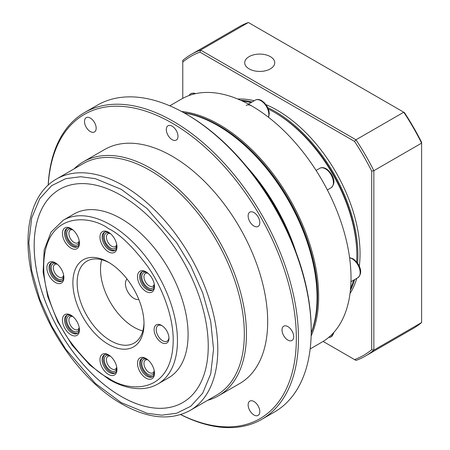 <?xml version="1.0" encoding="UTF-8"?>
<svg xmlns="http://www.w3.org/2000/svg" width="450" height="450" viewBox="0 0 450 450"><rect width="100%" height="100%" fill="white"/><g stroke="black" fill="none" stroke-linecap="round" stroke-linejoin="round"><path stroke-width="0.67" d="M311.197 333.214A139.618 80.606 -120 0 0 218.857 125.578A139.618 80.606 -120 0 0 183.932 112.781M311.136 335.964A140.366 81.039 -120 0 0 219.386 124.656A140.366 81.039 -120 0 0 181.519 111.465M310.168 348.936L321.947 342.135A140.366 81.039 -120 0 0 351.017 277.875A140.366 81.039 -120 0 0 321.947 180.051A140.366 81.039 -120 0 0 251.764 105.964A140.366 81.039 -120 0 0 181.581 99.011L169.802 105.812M350.578 288.405A117.096 67.607 -120 0 0 353.593 280.198M356.659 261.979A117.096 67.607 -120 0 0 356.856 255.504A117.096 67.607 -120 0 0 274.061 112.095A117.096 67.607 -120 0 0 274.056 112.095A117.096 67.607 -120 0 0 268.352 109.024M356.856 255.504L356.856 254.284A115.594 66.741 -120 0 0 275.119 112.708L274.061 112.095M251.044 102.572A117.096 67.607 -120 0 0 242.432 101.081M251.764 105.964A11.261 6.503 -120 0 0 246.133 105.407M270.343 56.627A15.013 8.668 180 0 1 274.742 62.758A15.013 8.668 180 0 1 265.472 70.763A15.013 8.668 180 0 1 249.109 68.884A15.013 8.668 180 0 1 244.716 62.758A15.013 8.668 180 0 1 253.98 54.748A15.013 8.668 180 0 1 270.343 56.627M240.626 100.254A117.096 67.607 60 0 1 252.107 101.959M267.75 107.606A117.096 67.607 60 0 1 275.119 111.482A117.096 67.607 60 0 1 357.593 263.216M359.274 266.231A117.096 67.607 -120 0 0 277.245 110.256A117.096 67.607 -120 0 0 265.978 104.642M254.227 100.733A117.096 67.607 -120 0 0 237.769 99.028M403.762 112.207L355.989 139.787L200.616 50.079L248.383 22.5L404.443 112.601A172.643 99.675 60 0 1 421.611 142.335L421.611 143.123A174.144 100.541 -120 0 0 403.762 112.207M354.656 279.585A117.096 67.607 60 0 1 350.392 290.379M182.768 98.353L182.768 62.049A172.643 99.675 60 0 1 199.929 52.138L354.555 141.407A172.643 99.675 60 0 1 371.717 171.141L371.717 349.678A172.643 99.675 60 0 1 354.555 359.589L355.989 360.422A174.144 100.541 60 0 0 365.377 356.062L413.145 328.483A174.144 100.541 -120 0 0 421.611 322.537L373.843 350.117A174.144 100.541 60 0 1 365.377 356.062M354.555 359.589L323.111 341.438M371.717 349.678L373.843 350.117L373.843 170.702A174.144 100.541 60 0 0 355.989 139.787L354.555 141.407M199.929 52.138L200.616 50.079A174.144 100.541 60 0 0 191.233 54.439L239.001 26.859A174.144 100.541 -120 0 1 248.383 22.5M371.717 171.141L373.843 170.702L421.611 143.123L421.611 322.537M182.768 62.049L182.768 60.384A174.144 100.541 60 0 1 191.233 54.439M350.027 293.468A117.096 67.607 -120 0 0 356.777 278.359M184.224 112.95A140.366 81.039 60 0 1 217.794 125.578A140.366 81.039 60 0 1 217.8 125.578L218.857 126.191A138.864 80.173 60 0 1 317.048 296.263L317.048 297.489A140.366 81.039 60 0 1 311.197 332.876M218.857 126.191L217.8 125.578A140.366 81.039 60 0 1 317.048 297.489M246.713 166.669A140.366 81.039 60 0 1 295.92 251.899M254.368 176.349A142.616 82.339 60 0 1 291.364 240.429M48.172 185.158A177.148 102.274 60 0 1 84.639 112.511L97.38 105.159A177.148 102.274 60 0 1 185.951 113.929A177.148 102.274 60 0 1 185.951 113.934L187.009 114.542A175.646 101.407 60 0 1 187.014 114.547A175.646 101.407 60 0 1 311.209 329.664L311.209 330.891A177.148 102.274 60 0 1 274.523 411.986L261.782 419.338A177.148 102.274 60 0 1 180.636 414.596M187.014 114.547L185.951 113.934A177.148 102.274 60 0 1 311.209 330.891M287.859 340.082A8.258 4.764 60 0 1 282.465 332.809A8.258 4.764 60 0 1 283.731 326.194A8.258 4.764 60 0 1 287.859 326.599A8.258 4.764 60 0 1 293.254 333.877A8.258 4.764 60 0 1 291.988 340.493A8.258 4.764 60 0 1 287.859 340.082M253.969 226.041A8.258 4.764 60 0 1 248.574 218.768A8.258 4.764 60 0 1 249.84 212.147A8.258 4.764 60 0 1 253.969 212.558A8.258 4.764 60 0 1 259.363 219.836A8.258 4.764 60 0 1 258.097 226.451A8.258 4.764 60 0 1 253.969 226.041M172.148 139.674A8.258 4.764 60 0 1 166.753 132.396A8.258 4.764 60 0 1 168.019 125.781A8.258 4.764 60 0 1 172.148 126.186A8.258 4.764 60 0 1 177.542 133.464A8.258 4.764 60 0 1 176.276 140.079A8.258 4.764 60 0 1 172.148 139.674M90.332 131.569A8.258 4.764 60 0 1 84.938 124.29A8.258 4.764 60 0 1 86.203 117.675A8.258 4.764 60 0 1 90.332 118.086A8.258 4.764 60 0 1 95.726 125.359A8.258 4.764 60 0 1 94.461 131.979A8.258 4.764 60 0 1 90.332 131.569M253.969 414.99A8.258 4.764 60 0 1 248.574 407.717A8.258 4.764 60 0 1 249.84 401.102A8.258 4.764 60 0 1 253.969 401.507A8.258 4.764 60 0 1 259.363 408.786A8.258 4.764 60 0 1 258.097 415.401A8.258 4.764 60 0 1 253.969 414.99M84.639 112.511A177.148 102.274 60 0 1 173.211 121.286A177.148 102.274 60 0 1 288.939 277.391A177.148 102.274 60 0 1 261.782 419.338M180.737 414.568A175.646 101.407 -120 0 0 296.274 333.242A175.646 101.407 -120 0 0 172.148 123.126A175.646 101.407 -120 0 0 48.246 185.091M74.07 168.885A135.112 78.008 60 0 1 83.362 161.786L104.597 149.529A135.112 78.008 60 0 1 172.148 156.218A135.112 78.008 60 0 1 260.415 275.282A135.112 78.008 60 0 1 239.704 383.546L218.475 395.809A135.112 78.008 60 0 1 207.681 400.303M83.362 161.786A135.112 78.008 60 0 1 150.919 168.474A135.112 78.008 60 0 1 239.186 287.539A135.112 78.008 60 0 1 218.475 395.809M56.514 179.021L83.053 163.699A133.611 77.141 60 0 1 149.856 170.314A133.611 77.141 60 0 1 237.144 288.056A133.611 77.141 60 0 1 216.664 395.117L190.125 410.439A133.611 77.141 60 0 0 210.606 303.379A133.611 77.141 60 0 0 123.317 185.636A133.611 77.141 60 0 0 56.514 179.021C27.405 195.159 19.952 243.152 37.029 293.214C51.891 338.951 86.164 383.816 121.821 403.971C147.881 418.702 170.651 420.863 190.125 410.439M59.659 189.343A123.103 71.072 -120 0 0 40.798 287.989A123.103 71.072 -120 0 0 121.219 396.456A123.103 71.072 -120 0 0 182.756 402.559A123.103 71.072 60 0 1 121.196 396.467A123.103 71.072 60 0 1 40.776 287.989A123.103 71.072 60 0 1 59.648 189.349A123.103 71.072 60 0 1 121.196 195.446A123.103 71.072 60 0 1 201.617 303.924A123.103 71.072 60 0 1 182.745 402.564M63.292 220.179L73.929 214.037A94.579 54.608 60 0 1 121.219 218.722A94.579 54.608 60 0 1 183.004 302.062A94.579 54.608 60 0 1 168.508 377.854L157.871 383.991A94.579 54.608 60 0 0 172.367 308.205A94.579 54.608 60 0 0 110.582 224.859A94.579 54.608 60 0 0 63.292 220.179L51.03 232.116L44.179 249.964L43.116 272.081L47.779 296.685L57.729 321.744L72.112 345.167L89.713 364.961L109.08 379.457C120.454 386.004 131.316 389.064 141.677 388.631C147.611 388.327 153.006 386.781 157.871 383.991M145.991 378.124A12.009 6.936 60 0 1 137.498 363.414A12.009 6.936 60 0 1 145.991 358.509L145.991 358.509A12.009 6.936 60 0 1 154.479 373.219A12.009 6.936 60 0 1 145.991 378.124M146.537 358.847A10.508 6.069 -120 0 0 141.795 358.605A10.508 6.069 -120 0 0 140.186 367.026A10.508 6.069 -120 0 0 147.049 376.284A10.508 6.069 -120 0 0 152.303 376.802A10.508 6.069 -120 0 0 154.463 372.577M70.926 334.789A12.009 6.936 60 0 1 62.432 320.079A12.009 6.936 60 0 1 70.926 315.174L70.926 315.174A12.009 6.936 60 0 1 79.419 329.884A12.009 6.936 60 0 1 70.926 334.789M71.477 315.512A10.508 6.069 -120 0 0 66.735 315.264A10.508 6.069 -120 0 0 65.121 323.685A10.508 6.069 -120 0 0 71.989 332.949A10.508 6.069 -120 0 0 77.242 333.467A10.508 6.069 -120 0 0 79.403 329.237M70.926 248.113A12.009 6.936 60 0 1 62.432 233.404A12.009 6.936 60 0 1 70.926 228.499L70.926 228.499A12.009 6.936 60 0 1 79.419 243.208A12.009 6.936 60 0 1 70.926 248.113M71.477 228.836A10.508 6.069 -120 0 0 66.735 228.589A10.508 6.069 -120 0 0 65.121 237.015A10.508 6.069 -120 0 0 71.989 246.274A10.508 6.069 -120 0 0 77.242 246.791A10.508 6.069 -120 0 0 79.403 242.567M145.991 291.448A12.009 6.936 60 0 1 137.498 276.739A12.009 6.936 60 0 1 145.991 271.834L145.991 271.834A12.009 6.936 60 0 1 154.479 286.543A12.009 6.936 60 0 1 145.991 291.448M146.537 272.171A10.508 6.069 -120 0 0 141.795 271.929A10.508 6.069 -120 0 0 140.186 280.35A10.508 6.069 -120 0 0 147.049 289.609A10.508 6.069 -120 0 0 152.303 290.132A10.508 6.069 -120 0 0 154.463 285.902M108.456 344.374A50.293 29.036 60 0 1 72.894 282.78A50.293 29.036 60 0 1 108.456 262.249L108.456 262.249A50.293 29.036 60 0 1 144.017 323.843A50.293 29.036 60 0 1 108.456 344.374M109.536 262.89A47.289 27.304 -120 0 0 86.934 261.129A47.289 27.304 -120 0 0 79.689 299.025A47.289 27.304 -120 0 0 110.582 340.695A47.289 27.304 -120 0 0 134.224 343.041A47.289 27.304 -120 0 0 144 322.588M161.533 342.534A10.508 6.069 60 0 1 154.102 329.664A10.508 6.069 60 0 1 161.533 325.373L161.533 325.373A10.508 6.069 60 0 1 168.964 338.243A10.508 6.069 60 0 1 161.533 342.534M162.084 325.716A9.006 5.203 -120 0 0 158.091 325.541A9.006 5.203 -120 0 0 156.713 332.758A9.006 5.203 -120 0 0 162.596 340.695A9.006 5.203 -120 0 0 167.102 341.145A9.006 5.203 -120 0 0 168.947 337.596M108.456 251.831A12.009 6.936 60 0 1 99.968 237.122A12.009 6.936 60 0 1 108.456 232.217L108.456 232.217A12.009 6.936 60 0 1 116.949 246.926A12.009 6.936 60 0 1 108.456 251.831M109.007 232.554A10.508 6.069 -120 0 0 104.265 232.307A10.508 6.069 -120 0 0 102.656 240.727A10.508 6.069 -120 0 0 109.519 249.992A10.508 6.069 -120 0 0 114.772 250.509A10.508 6.069 -120 0 0 116.933 246.279M55.378 282.471A12.009 6.936 60 0 1 46.89 267.767A12.009 6.936 60 0 1 55.378 262.862L55.378 262.862A12.009 6.936 60 0 1 63.872 277.571A12.009 6.936 60 0 1 55.378 282.471M55.929 263.199A10.508 6.069 -120 0 0 51.188 262.952A10.508 6.069 -120 0 0 49.579 271.373A10.508 6.069 -120 0 0 56.441 280.637A10.508 6.069 -120 0 0 61.695 281.154A10.508 6.069 -120 0 0 63.855 276.924M108.456 374.406A12.009 6.936 60 0 1 99.968 359.696A12.009 6.936 60 0 1 108.456 354.791L108.456 354.791A12.009 6.936 60 0 1 116.949 369.501A12.009 6.936 60 0 1 108.456 374.406M109.007 355.129A10.508 6.069 -120 0 0 104.265 354.887A10.508 6.069 -120 0 0 102.656 363.308A10.508 6.069 -120 0 0 109.519 372.566A10.508 6.069 -120 0 0 114.772 373.089A10.508 6.069 -120 0 0 116.933 368.859M142.352 358.341A10.508 6.069 -120 0 0 141.401 366.896A10.508 6.069 -120 0 0 148.112 375.671A10.508 6.069 -120 0 0 152.809 376.453M67.292 315.006A10.508 6.069 -120 0 0 66.336 323.561A10.508 6.069 -120 0 0 73.052 332.336A10.508 6.069 -120 0 0 77.749 333.113M67.292 228.33A10.508 6.069 -120 0 0 66.336 236.886A10.508 6.069 -120 0 0 73.052 245.661A10.508 6.069 -120 0 0 77.749 246.442M142.352 271.671A10.508 6.069 -120 0 0 141.401 280.221A10.508 6.069 -120 0 0 148.112 288.996A10.508 6.069 -120 0 0 152.809 289.777M101.7 259.734A47.289 27.304 -120 0 0 133.937 327.212A47.289 27.304 -120 0 0 142.819 330.952M104.822 232.048A10.508 6.069 -120 0 0 103.866 240.604A10.508 6.069 -120 0 0 110.582 249.379A10.508 6.069 -120 0 0 115.279 250.155M51.744 262.693A10.508 6.069 -120 0 0 50.794 271.249A10.508 6.069 -120 0 0 57.504 280.024A10.508 6.069 -120 0 0 62.201 280.8M104.822 354.628A10.508 6.069 -120 0 0 103.866 363.178A10.508 6.069 -120 0 0 110.582 371.953A10.508 6.069 -120 0 0 115.279 372.735M154.356 371.475A8.882 5.13 60 0 1 148.112 374.344A8.882 5.13 60 0 1 141.84 363.859A8.882 5.13 60 0 1 147.437 359.488M147.96 359.916A7.38 4.264 -120 0 0 145.485 360.084A7.38 4.264 -120 0 0 144.349 366.002A7.38 4.264 -120 0 0 149.175 372.504A7.38 4.264 -120 0 0 152.865 372.87A7.38 4.264 -120 0 0 154.249 370.811M79.296 328.14A8.882 5.13 60 0 1 73.052 331.009A8.882 5.13 60 0 1 66.78 320.524A8.882 5.13 60 0 1 72.377 316.153M72.894 316.581A7.38 4.264 -120 0 0 70.419 316.749A7.38 4.264 -120 0 0 69.289 322.661A7.38 4.264 -120 0 0 74.109 329.169A7.38 4.264 -120 0 0 77.799 329.535A7.38 4.264 -120 0 0 79.189 327.476M79.296 241.464A8.882 5.13 60 0 1 73.052 244.333A8.882 5.13 60 0 1 66.78 233.848A8.882 5.13 60 0 1 72.377 229.477M72.894 229.905A7.38 4.264 -120 0 0 70.419 230.074A7.38 4.264 -120 0 0 69.289 235.991A7.38 4.264 -120 0 0 74.109 242.494A7.38 4.264 -120 0 0 77.799 242.859A7.38 4.264 -120 0 0 79.189 240.801M154.356 284.799A8.882 5.13 60 0 1 148.112 287.668A8.882 5.13 60 0 1 141.84 277.183A8.882 5.13 60 0 1 147.437 272.818M147.96 273.24A7.38 4.264 -120 0 0 145.485 273.409A7.38 4.264 -120 0 0 144.349 279.326A7.38 4.264 -120 0 0 149.175 285.829A7.38 4.264 -120 0 0 152.865 286.194A7.38 4.264 -120 0 0 154.249 284.136M138.814 299.447A12.009 6.936 60 0 1 133.937 298.406A12.009 6.936 60 0 1 126.399 288.776A12.009 6.936 60 0 1 126.984 278.955M116.826 245.183A8.882 5.13 60 0 1 110.582 248.051A8.882 5.13 60 0 1 104.31 237.566A8.882 5.13 60 0 1 109.907 233.196M110.424 233.623A7.38 4.264 -120 0 0 107.949 233.792A7.38 4.264 -120 0 0 106.819 239.704A7.38 4.264 -120 0 0 111.645 246.212A7.38 4.264 -120 0 0 115.335 246.578A7.38 4.264 -120 0 0 116.719 244.519M63.748 275.827A8.882 5.13 60 0 1 57.504 278.696A8.882 5.13 60 0 1 51.233 268.211A8.882 5.13 60 0 1 56.829 263.841M57.352 264.268A7.38 4.264 -120 0 0 54.872 264.437A7.38 4.264 -120 0 0 53.741 270.349A7.38 4.264 -120 0 0 58.568 276.857A7.38 4.264 -120 0 0 62.258 277.222A7.38 4.264 -120 0 0 63.641 275.164M116.826 367.757A8.882 5.13 60 0 1 110.582 370.626A8.882 5.13 60 0 1 104.31 360.141A8.882 5.13 60 0 1 109.907 355.776M110.424 356.197A7.38 4.264 -120 0 0 107.949 356.366A7.38 4.264 -120 0 0 106.819 362.284A7.38 4.264 -120 0 0 111.645 368.786A7.38 4.264 -120 0 0 115.335 369.152A7.38 4.264 -120 0 0 116.719 367.093M350.961 281.717L357.817 277.762A11.261 6.503 -120 0 0 359.544 268.74A11.261 6.503 -120 0 0 352.187 258.817A11.261 6.503 -120 0 0 349.611 257.822M325.446 168.84A11.261 6.503 -120 0 0 319.821 168.283C321.587 167.259 323.713 167.422 326.199 168.761C331.701 172.412 337.556 182.098 331.076 187.785A11.261 6.503 -120 0 0 332.803 178.763A11.261 6.503 -120 0 0 325.446 168.84M268.425 117.208A11.261 6.503 -120 0 0 260.893 100.693A11.261 6.503 -120 0 0 255.263 100.136C257.034 99.118 259.161 99.276 261.647 100.62L264.223 102.611L267.03 106.239L268.869 110.672L269.291 113.653L268.588 117.337M194.203 93.971L192.572 94.399M195.204 93.741A11.261 6.503 -120 0 0 190.71 93.741A11.261 6.503 -120 0 0 189.084 95.524M328.725 337.382A11.261 6.503 -120 0 0 331.076 336.864A11.261 6.503 -120 0 0 333.326 332.972M331.436 334.924L332.623 333.72M121.196 402.598L95.338 383.4L65.784 349.279L51.615 325.907L39.707 299.093L31.686 270.529L28.845 242.634L31.686 218.025L39.707 198.726L51.615 185.664L65.784 178.65L80.724 176.732L95.338 178.65L121.196 189.315L147.054 208.507L176.608 242.634L190.778 266.006L202.686 292.821L210.707 321.384L213.547 349.279L210.707 373.888L202.686 393.188L190.778 406.249L176.608 413.263L161.668 415.181L147.054 413.263L121.196 402.598M108.456 378.084C97.2 372.583 84.251 360.118 69.604 340.695C55.699 321.193 43.447 291.161 43.706 265.928C44.589 211.095 89.516 214.599 108.456 228.538C119.711 234.039 132.666 246.499 147.308 265.928C161.218 285.429 173.469 315.461 173.211 340.695C172.328 395.527 127.401 392.023 108.456 378.084M349.582 257.619L352.935 258.744C358.436 262.389 364.298 272.076 357.817 277.762M190.71 93.741L193.596 93.094L195.817 93.606M327.353 189.934L331.076 187.785M316.091 170.432L319.821 168.283M248.411 104.091L255.263 100.136M333.748 332.505L333.467 333.743L331.076 336.864"/></g></svg>
